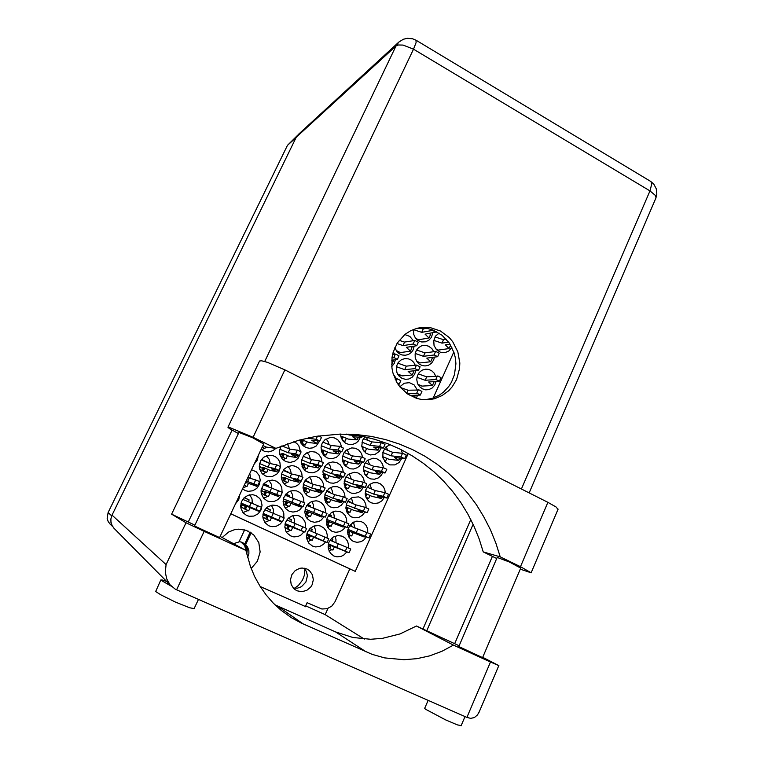 <?xml version="1.0" encoding="UTF-8"?>
<svg xmlns="http://www.w3.org/2000/svg" width="764" height="764" viewBox="0 0 764 764"><rect width="100%" height="100%" fill="white"/><g stroke="black" fill="none" stroke-linecap="round" stroke-linejoin="round"><path stroke-width="1.15" d="M296.948 590.801L293.787 588.624L291.141 584.46L290.482 579.446L291.915 574.518L295.181 570.574L299.679 568.349L302.143 568.024L306.899 568.999L309.496 570.679L312.419 574.748L313.345 579.79L312.084 584.861L310.69 587.096L306.727 590.429L301.828 591.756L296.948 590.801M251.165 568.55L257.411 561.234L260.142 552.038L258.843 542.679L253.763 534.895L246.266 530.283L238.349 529.165L234.328 529.748L228.608 532.03L222.276 537.379M256.026 495.626L252.779 494.709L248.185 495.225L244.174 497.66L241.5 501.566L240.66 506.217L240.994 508.557L243.076 512.701L246.705 515.519L249.15 516.292L253.887 516.092L258.108 513.828L261.021 509.951L262.033 505.224L260.973 500.563L259.712 498.548L256.026 495.626M280.436 466.546L279.786 462.058L278 458.935L275.288 456.614L271.86 455.334L267.543 455.487L263.609 457.388L260.715 460.73L259.359 464.961L259.76 469.373L261.851 473.212L265.289 475.857L268.393 476.765L272.299 476.526L276.912 473.995L279.299 470.786L280.398 466.928M283.807 517.715L283.845 513.656L282.909 510.791L280.522 507.63L277.16 505.615L272.633 505.09L268.259 506.57L266.388 507.993L263.714 511.89L262.864 516.531L263.188 518.861L265.251 522.996L268.852 525.804L272.099 526.692L276.348 526.234L280.111 524.114L282.26 521.611M302.191 476.937L301.809 473.355L300.3 470.118L297.826 467.606L294.111 465.935L291.781 465.706L287.56 466.68L284.046 469.316L281.84 473.174L281.314 477.596L282.556 481.836L285.364 485.159L287.665 486.496L290.893 487.251L294.999 486.678L298.59 484.519L301.121 481.11M299.736 439.949L300.978 443.13L303.136 445.737L306.211 447.589L309.439 448.239L312.457 447.876L316.076 446.042L319.619 441.019M305.552 527.886L305.59 523.856L304.664 521L302.296 517.868L299.106 515.92L296.843 515.375L292.316 515.834L288.353 518.231L285.688 522.108L284.838 526.74L285.956 531.257L287.197 533.196L290.778 535.984L293.959 536.853L298.151 536.404L301.026 534.962L304.005 531.82M323.726 487.26L323.344 483.698L321.845 480.489L319.4 477.997L315.733 476.354L309.382 477.032L305.858 479.639L303.614 483.488L303.06 487.909L304.282 492.159L307.071 495.483L309.324 496.81L312.409 497.555L316.477 497.03L320.059 494.919L322.599 491.558M341.489 447.007L340.486 443.254L337.669 439.634L334.059 437.743L330.249 437.438L324.681 439.94L322.15 443.273L321.052 447.36L321.568 451.543L323.602 455.182L326.849 457.693L329.227 458.505L332.646 458.591L336.418 457.206L338.758 455.248L340.868 451.715M327.078 537.961L327.24 534.943L326.19 531.114L323.85 528L320.689 526.071L318.512 525.536L314.023 525.985L310.088 528.373L307.434 532.231L306.574 536.853L306.889 539.174L308.914 543.28L312.447 546.05L315.589 546.909L319.734 546.461L323.42 544.36L325.521 541.905M345.032 497.498L344.659 493.955L343.17 490.765L340.754 488.282L337.287 486.697L333.028 486.63L329.064 488.387L325.168 493.697L324.585 498.128L325.779 502.378L328.549 505.711L330.669 506.971L333.734 507.754L337.755 507.267L341.317 505.205L343.867 501.881M362.594 457.426L361.601 453.673L358.813 450.063L355.585 448.296L351.698 447.866L346.092 450.273L343.523 453.587L342.377 457.674L342.855 461.886L344.87 465.543L350.103 468.781L353.637 468.962L357.399 467.654L359.758 465.744L361.897 462.268M348.374 547.931L348.537 544.933L347.496 541.122L345.185 538.028L342.1 536.137L337.707 535.564L333.429 536.996L331.586 538.4L328.95 542.249L328.09 546.862L328.396 549.173L330.401 553.26L333.906 556.02L337 556.87L341.097 556.412L343.905 554.989L346.827 551.885M366.118 507.649L365.755 504.116L364.285 500.926L361.888 498.462L358.593 496.925L352.299 497.459L348.756 500L346.484 503.82L345.882 508.251L347.066 512.501L349.807 515.824L351.717 516.999L354.849 517.849L358.832 517.39L362.375 515.366L364.925 512.081M383.49 467.778L382.516 464.015L380.31 460.893L376.623 458.658L372.889 458.199L367.274 460.52L364.657 463.815L363.483 467.902L364.753 474.072L367.417 477.233L370.817 478.952L374.446 479.219L378.19 477.987L381.217 475.342L382.735 472.687M242.522 488.836L245.215 490.545L248.224 491.338L252.808 490.813L256.78 488.377L259.426 484.5L260.247 479.878L259.101 475.37L256.198 471.808L251.518 469.736M261.126 449.318L264.459 451.304L268.527 451.906L272.882 450.703L275.88 448.344M282.145 492.131L281.715 487.356L279.93 484.013L276.281 481.091L272.347 480.107L267.944 480.871L264.191 483.421L261.192 489.552L261.469 494.107L263.551 498.099L267.133 500.859L269.243 501.556L274.324 501.385L277.781 499.646L280.445 496.781L281.964 493.162M300.443 451.438L298.81 445.813L296.633 443.301L293.882 441.649M281.018 446.205L279.519 451.075L279.93 454.886L282.422 459.25L285.946 461.695L290.215 462.459L294.656 461.275L298.199 458.257L300.176 453.997M303.9 502.416L303.709 498.596L302.248 495.12L299.689 492.417L296.518 490.88L292.115 490.631L287.952 492.283L283.759 497.622L283.434 504.421L285.488 508.413L288.993 511.135L292.918 512.081L297.043 511.364L299.803 509.769L302.563 506.494M321.978 461.895L321.128 457.789L318.808 454.37L315.322 452.116L311.082 451.486L307.042 452.632L303.738 455.334L301.303 461.303L302.592 467.587L305.342 470.805L308.895 472.572L312.438 472.859L316.334 471.665L318.817 469.793L321.119 466.317M325.426 512.615L325.235 508.824L323.783 505.367L321.252 502.683L318.244 501.194L316.076 500.802L311.712 501.49L307.968 503.982L305.524 507.84L304.817 512.367L305.972 516.741L307.204 518.622L310.681 521.334L314.491 522.261L318.569 521.573L321.31 519.997L324.07 516.76M343.294 472.257L342.444 468.179L340.152 464.77L336.762 462.564L332.722 461.914L328.673 462.994L325.34 465.658L322.847 471.608L324.089 477.92L326.83 481.158L330.363 482.915L333.677 483.201L337.554 482.065L340.744 479.477L342.377 476.822M340.582 434.076L341.097 437.428L343.112 441.095L345.634 443.235L348.9 444.476L352.567 444.447L356.215 442.919L358.44 440.885L360.36 437.314M346.732 522.719L346.541 518.947L345.108 515.509L342.597 512.845L339.722 511.402L335.377 511.078L331.251 512.673L327.059 517.963L326.677 524.734L328.692 528.726L332.139 531.429L335.854 532.336L339.894 531.668L343.399 529.423L345.347 526.902M364.38 482.542L363.559 478.474L361.286 475.074L357.972 472.897L354.104 472.228L348.25 474.387L345.471 477.672L344.163 481.826L345.376 488.158L348.088 491.395L351.478 493.114L354.735 493.439L358.583 492.36L361.066 490.574L363.416 487.193M364.848 436.817L362.48 440.417L361.802 446.157L363.272 450.225L366.185 453.3L370.416 454.924L375.219 454.313L379.211 451.419L381.188 447.905M367.809 532.737L367.637 528.974L366.214 525.546L363.721 522.901L360.961 521.497L356.654 521.144L352.557 522.719L348.365 527.981L347.63 532.498L348.756 536.853L351.536 540.272L353.388 541.418L357.008 542.316L361 541.657L363.693 540.119L366.414 536.939M435.69 376.108L434.105 373.08L431.689 370.769L428.604 369.394L425.615 369.165L422.158 370.187L419.283 372.479L417.402 375.726L416.772 379.498L417.469 383.27L419.417 386.527L422.33 388.819L425.596 389.812L428.805 389.592L432.176 387.988L434.726 385.161L436.082 381.522M439.099 333.085L435.528 336.122L433.713 340.62L434.086 345.548L436.55 349.759L440.58 352.319L445.173 352.596L448.84 350.972L451.858 347.267M415.282 365.211L413.687 362.337L411.318 360.13L408.511 358.841L404.92 358.564L401.492 359.672L398.684 362.012L396.86 365.278L396.287 369.031L397.022 372.775L398.98 375.993L401.893 378.266L405.397 379.297L408.711 379.001L412.073 377.292L414.565 374.379L415.845 370.693M413.496 329.475L413.658 334.346L415.301 337.869L418.042 340.524L421.68 341.976L425.538 341.823L428.852 340.2L431.345 337.382L432.768 332.789M417.239 389.802L414.059 384.855L409.408 382.63L404.223 383.213L399.858 386.813M433.742 351.688L431.822 348.575L428.623 346.168L424.985 345.271L421.604 345.786L418.538 347.572L416.284 350.418L415.138 353.952L415.263 357.695L416.628 361.171L419.073 363.922L422.014 365.517L425.032 365.985L428.489 365.259L431.574 363.158L433.685 359.978L434.439 357.151M413.295 340.658L409.905 336.408L404.834 334.536M394.902 347.524L396.468 350.972L399.104 353.608L402.074 354.993L405.321 355.298L408.425 354.496L411.471 352.28L413.114 349.912L414.183 346.168M385.266 492.751L384.741 489.457L383.261 486.515L380.3 483.793L377.301 482.638L373.176 482.714L369.394 484.538L365.727 489.81L365.23 494.146L366.433 498.29L369.136 501.537L371.266 502.808L374.599 503.571L378.495 502.932L381.885 500.783L384.254 497.44M390.032 444.629L385.553 447.341L382.936 452.049L382.888 457.493L385.419 462.201L389.793 464.894L394.864 464.942L399.104 462.545L401.807 458.362M252.301 503.552L252.015 498.863L249.742 494.824M270.236 463.576L269.195 459.259L266.474 455.802M273.512 513.58L273.34 509.177L271.411 505.291M291.265 473.842L290.435 469.803L288.114 466.441M294.532 523.455L294.436 519.367L292.832 515.681M312.084 483.87L311.406 480.174L309.468 476.994M329.122 444.619L328.004 441.516L325.989 438.956M315.331 533.205L315.312 529.452L314.004 525.995M332.693 493.802L332.149 490.44L330.573 487.48M349.549 454.723L346.999 449.585M335.931 542.86L335.969 539.451L334.938 536.242M353.102 503.629L351.421 497.899M369.776 464.722L367.751 460.138M250.707 478.35L249.79 473.403M271.927 488.607L271.325 484.214L268.985 480.508M289.508 448.993L287.465 443.779M292.937 498.663L292.478 494.575L290.511 491.032M310.337 459.154L309.315 455.564L307.109 452.594M313.746 508.557L313.402 504.803L311.769 501.471M330.955 469.22L330.115 465.964L328.3 463.185M334.355 518.345L334.097 514.936L332.779 511.832M351.373 479.19L349.234 473.709M367.866 440.36L366.348 437.161M354.744 528.029L353.551 522.137M398.808 363.568L398.082 362.824M401.367 387.845L400.183 386.355M371.581 489.055L369.91 484.166M387.911 450.397L386.135 446.778M235.503 503.743L238.75 499.656L239.82 494.566M254.192 464.054L257.411 460.023L258.461 454.972M320.173 436.502L320.078 435.728M381.656 442.795L381.36 441.401M391.76 366.481L394.205 363.473L395.399 359.71M394.654 354.181L393.288 351.793M416.342 398.264L417.478 395.208M396.64 378.915L393.183 373.978M402.361 453.281L401.272 449.729M110.866 519.148L110.952 522.566L112.165 525.737M305.266 606.826L307.147 602.681L321.883 608.975L327.097 608.707L331.786 606.11L335.024 601.707L349.788 568.932L230.766 513.809M366.749 498.835L367.589 498.252M348.709 536.758L350.647 535.583M346.082 489.304L347.343 488.473M327.737 527.332L330.21 525.947M343.657 441.678L344.067 441.372M325.244 479.63L326.897 478.598M306.574 517.772L309.563 516.206M304.234 469.812L306.249 468.618M307.739 467.234L308.035 466.584M285.23 508.079L288.706 506.37M290.301 504.889L290.606 504.24M283.052 459.871L285.402 458.534M286.624 457.445L287.083 456.461M263.685 498.252L267.648 496.438M268.985 495.244L269.453 494.251M261.708 449.795L264.344 448.353M265.318 447.513L265.872 446.94M242.866 488.091L246.371 486.391M247.469 485.455L248.08 484.166M365.45 475.179L365.946 474.816M347.372 513.045L348.995 512.023M329.083 551.14L331.872 549.622M344.851 465.515L345.7 464.923M326.467 503.505L328.549 502.273M307.854 541.695L311.225 540.005M324.089 455.707L325.254 454.924M326.82 453.424L327.03 452.966M305.371 493.821L307.902 492.408M309.582 490.813L309.792 490.354M286.433 532.116L290.377 530.292M292.144 528.602L292.364 528.134M303.155 445.756L304.616 444.829M305.906 443.636L306.288 442.824M284.103 484.004L287.044 482.456M288.467 481.167L288.84 480.346M264.802 522.404L269.31 520.475M270.828 519.1L271.21 518.269M262.654 474.052L265.987 472.391M267.152 471.378L267.687 470.242M242.962 512.558L248.033 510.562M249.312 509.454L249.847 508.299M304.941 569.037L304.311 575.569L302.468 580.182L298.409 585.396L294.417 588.27M109.997 523.951L108.192 521.573L107.151 518.384L108.077 512.558L287.407 145.361L297.339 135.553M304.158 568.168L306.488 571.634L307.405 575.798L305.896 582.092L301.427 586.752L297.435 588.204L293.261 588.07M328.434 543.834L349.072 552.792L330.029 545.171L330.716 546.441L329.8 548.609L328.272 547.969L332.903 550.051L329.8 548.609M330.602 546.852L329.064 546.231L328.501 544.56L330.029 545.171M349.072 552.792L350.752 549.068L330.048 540.215M238.425 433.608L229.401 428.575L227.958 427.277L228.99 427.229L253.027 437.285L284.905 369.881L267.419 362.346L261.632 360.77L259.598 360.952L227.987 427.2M461.112 725.628L457.264 724.864L445.555 719.917L425.414 709.164L424.688 708.314L428.136 700.416M194.132 608.631L189.653 607.81L175.519 602.099L160.908 594.908L155.694 591.498L160.841 579.933M171.27 586.141L161.042 580.277L161.834 579.866L166.542 581.356M482.561 657.661L458.782 646.583M169.684 584.298L166.313 581.127M219.564 537.589L194.495 526.043M456.576 379.469L459.565 368.649L459.832 362.986L457.875 351.841L452.794 341.823L449.213 337.545L440.417 330.993L430.161 327.613L424.794 327.25L417.22 328.262L410.831 330.669L405.025 334.384L397.27 343.084L393.173 352.175L392.027 357.332L391.913 367.923L392.944 373.138L397.079 382.831L400.088 387.1L407.67 394.052L416.762 398.397L421.642 399.476L429.282 399.648L434.592 398.684L442.069 395.599L448.63 390.738L452.317 386.641L456.576 379.469M417.287 328.253L427.725 328.549L432.787 329.962L442.022 335.157L449.366 343.036L454.141 352.863L455.42 358.23L455.917 363.721L454.523 374.599L451.524 382.076L448.735 386.45L443.492 392.075L439.386 395.074L432.529 398.273L425.147 399.782M194.381 526.291L238.989 432.414L252.664 437.82L263.637 443.989M167.669 582.502L167.536 583.085L169.732 584.584M458.686 646.802L497.135 557.443L509.177 561.97L520.761 568.101M114.247 528.459L112.136 525.68L110.923 521.955L110.885 518.985L112.012 515.156L166.113 564.644L165.301 572.293L166.733 578.921L170.009 584.718L175.338 589.264L466.871 717.434L490.459 661.958L498.854 665.587L482.714 657.307M459.154 645.723L416.437 626.031L400.069 633.939L382.573 638.36L370.616 639.267L352.748 637.472L335.616 631.923L274.954 604.811M296.279 137.262L298.323 134.445L398.913 42.049L396.01 45.974L296.279 137.262L112.012 515.156M166.113 564.644L186.072 522.757L204.227 531.41L176.551 589.856M194.935 525.116L171.633 514.162L396.01 45.974L398.292 44.952L403.115 45.095L413.505 49.173L416.093 42.603L415.96 40.186M220.127 536.395L245.989 550.452L250.372 566.439L254.632 576.562L259.903 586.103L266.12 594.975L273.206 603.063L281.076 610.293L291.38 617.684L301.694 623.252L372.202 654.366L384.693 657.88L404.003 659.743L416.915 658.692L429.607 655.846L441.85 651.272L453.444 645.074L416.437 626.031M466.871 717.434L470.643 718.341L474.368 717.558L477.51 714.942L479.496 711.169M496.724 558.446L483.249 551.933L479.114 538.792L473.947 526.081L467.788 513.885L460.663 502.292L452.613 491.367L443.693 481.186L433.942 471.818L423.418 463.337L412.197 455.802L400.346 449.27L387.931 443.788L375.028 439.405L361.725 436.168L348.117 434.114M520.303 569.19L531.133 572.79L520.437 566.659L547.884 502.34L556.058 507.009L558.026 509.387M520.437 566.659L500.181 556.861L495.826 543.023L490.373 529.643L483.851 516.827L476.306 504.651L467.778 493.2L458.304 482.561L447.971 472.801L436.817 463.996L424.918 456.213L412.35 449.518L399.19 443.96L385.533 439.596L371.466 436.473L357.084 434.611L339.617 434.095L316.153 436.339L298.676 440.236L275.89 448.353L253.027 437.285M382.821 452.517L391.044 455.783L401.11 456.948L404.595 458.648L394.501 457.493L398.693 460.444L388.847 459.221L382.716 456.633L383.146 458.381M404.595 458.648L406.228 455.038L405.054 454.274L402.561 453.31L392.639 452.259L384.282 448.965M384.712 461.351L385.438 461.446L386.88 458.257M365.478 490.727L373.701 494.165L383.213 496.275L386.899 498.004L377.187 495.855L381.532 498.539L372.058 496.361L365.851 493.659L366.539 494.776L365.775 496.743M386.899 498.004L388.542 494.356L387.969 493.974L385.018 492.665L375.305 490.603L366.997 487.146M396.993 343.533L402.972 345.576L413.276 343.943L416.733 345.729L406.391 347.372L410.478 351.125L400.393 352.576L396.277 350.676M418.338 342.205L414.89 340.419L404.548 342.129L399.2 340.314M398.034 352.758L398.531 351.602M398.034 384.33L399.209 384.149L397.118 382.898M400.833 380.644L397.586 378.915L395.074 379.039M415.215 353.484L423.437 356.31L434.2 354.954L437.638 356.702L426.828 358.087L430.734 361.735L420.21 362.929L416.638 361.181M439.214 353.207L435.795 351.44L424.994 352.873L416.523 349.979M417.908 362.852L418.3 361.926M409.972 395.485L420.238 395.103L419.799 394.558L416.857 393.317L407.164 393.699M420.315 395.045L421.919 391.483L419.321 389.993L408.033 390.261L400.422 387.501M391.703 360.188L397.414 359.414L394.453 357.743L391.951 357.867M399.037 355.862L395.79 354.114L392.572 354.477M413.467 329.628L421.699 332.369L432.424 330.411L435.843 332.073L425.09 334.164L429.015 337.994L418.529 339.751L415.578 338.232M416.466 339.245L416.647 338.758M396.478 366.739L404.71 369.652L414.89 368.62L418.529 370.378L408.138 371.428L412.207 375L402.084 375.869L397.557 373.949M397.748 374.274L398.607 374.809L397.815 374.398M420.124 366.854L416.504 365.077L406.286 366.185L397.824 363.215M399.476 376.509L400.193 374.895M450.12 344.182L445.317 344.889L449.07 348.613L438.164 350.113L435.795 348.871M416.963 377.349L425.176 380.262L435.986 379.517L439.415 381.236L428.566 382.019L432.462 385.495L421.89 386.106L417.889 384.244M439.415 381.236L441.009 377.702L438.44 376.203L426.732 376.814L418.3 373.844M419.36 386.46L419.952 385.104M347.945 529.347L368.993 537.808L359.682 534.628L364.189 537.035L348.89 531.104L349.501 532.651L348.661 534.523L347.849 534.237M349.454 532.785L347.84 532.221L347.677 530.865M368.993 537.808L370.607 534.074L349.52 525.737M361.935 442.184L370.187 445.441L379.765 446.348L383.289 448.067L373.672 447.169L378.046 450.216L368.659 449.242L362.461 446.615L363.139 447.599L362.671 449.079M383.289 448.067L384.932 444.457L383.385 443.492L381.255 442.7L371.791 441.907L363.416 438.612M364.094 451.362L365.287 451.495L366.749 448.296M344.392 480.518L352.634 483.965L361.658 485.828L365.373 487.575L356.158 485.675L360.684 488.444L351.679 486.515L345.481 483.813L346.14 485.216L344.889 487.136M346.054 485.484L344.459 485.14L344.115 483.612M365.373 487.575L366.701 483.66L363.33 482.16L354.267 480.394L345.92 476.927M326.648 519.281L347.257 527.532L338.452 524.601L343.141 527.093L328.319 521.401L329.017 522.528L328.1 524.83L326.581 524.295L331.194 526.281L328.1 524.83M328.892 523.082L327.374 522.566L326.801 520.886L328.319 521.401M347.257 527.532L348.89 523.779L328.243 515.662M346.789 434.076L349.11 434.993L358.201 435.642L361.754 437.39L352.634 436.741L357.189 439.883L348.269 439.157L342.081 436.54L342.769 437.676L342.033 439.558M341.183 437.696L340.897 436.731M343.275 441.277L344.936 441.449L346.407 438.24M323.077 470.213L331.356 473.661L340.037 475.313L343.619 477.032L334.918 475.389L339.627 478.254L331.099 476.564L324.91 473.861L325.483 475.552L324.681 477.28L323.688 477.08M325.483 475.552L323.974 475.256L323.401 473.575L324.91 473.861M345.213 473.365L341.565 471.589L332.999 470.07L324.633 466.603M305.132 509.111L325.283 517.142L316.993 514.459L321.873 517.037L307.548 511.584L308.245 512.864L307.319 515.031L305.887 514.544L310.451 516.512L307.319 515.031M308.131 513.284L306.689 512.806L306.116 511.126L307.548 511.584M326.897 513.408L306.746 505.481M301.551 459.794L309.85 463.251L318.025 464.636L321.644 466.374L313.45 464.989L318.349 467.95L310.308 466.508L304.129 463.815L304.817 465.104L303.9 467.253L302.487 466.995L307.032 468.762L303.9 467.253M304.702 465.515L303.289 465.257L302.716 463.576L304.129 463.815M323.258 462.697L319.724 460.94L311.521 459.651L303.117 456.175M283.387 498.844L303.079 506.637L295.315 504.211L300.376 506.885L286.567 501.681L287.274 502.817L286.338 505.138L284.991 504.698L289.499 506.627L286.338 505.138M287.149 503.38L285.803 502.951L285.23 501.26L286.567 501.681M304.721 502.893L285.02 495.196M279.796 449.27L288.123 452.727L295.63 453.816L299.421 455.611L291.752 454.484L296.843 457.541L289.308 456.356L283.138 453.673L283.836 454.962L282.9 457.12L281.582 456.91L286.061 458.648L282.9 457.12M283.721 455.382L282.393 455.172L281.811 453.472L283.138 453.673M301.073 451.916L297.492 450.139L289.804 449.117L281.916 445.851M261.412 488.463L280.627 496.027L273.407 493.85L278.669 496.619L265.375 491.672L266.073 492.961L265.137 495.148L263.886 494.747L268.326 496.648L265.137 495.148M265.958 493.382L264.707 493L264.124 491.29L265.375 491.672M261.756 491.271L261.078 490.985M282.308 492.264L263.064 484.806M261.078 491.519L261.183 492.732M245.597 482.294L246.896 482.943L245.588 482.323M246.189 481.033L257.936 485.302L251.261 483.392L256.723 486.257L245.616 482.265M259.645 481.53L247.918 477.376M363.702 466.451L371.944 469.793L381.57 471.331L385.094 473.031L375.43 471.512L379.794 474.368L370.359 472.801L364.161 470.137L364.839 471.254L364.208 472.926M385.094 473.031L386.737 469.402L385.543 468.657L383.05 467.654L373.548 466.25L365.202 462.869M368.41 471.865L366.978 474.998L364.638 473.852M346.168 504.928L367.188 512.682L357.924 510.151L362.442 512.739L353.388 510.199L347.181 507.458L347.84 508.862L346.961 510.868L346.321 510.677M347.754 509.13L346.149 508.681L345.863 507.2M368.84 509.015L365.135 507.267L356.024 504.87L347.725 501.327M342.616 456.118L350.877 459.479L360.016 460.749L363.53 462.411L354.401 461.208L358.937 464.159L349.979 462.831L343.781 460.167L344.459 461.446L343.552 463.567L346.636 465.066L348.078 461.905M344.354 461.848L342.769 461.609L342.453 460.109M363.568 462.468L365.23 458.83L364.017 458.066L361.515 457.063L352.5 455.917L344.125 452.527M324.862 494.738L333.123 498.281L341.852 500.573L345.443 502.273L336.685 499.99L341.384 502.664L332.808 500.372L326.62 497.622L327.298 498.902L326.39 501.05L325.072 500.687M327.183 499.312L325.674 498.902L325.101 497.23L326.62 497.622M347.114 498.586L343.542 496.877L334.766 494.68L326.438 491.128M306.918 533.788L327.107 542.535L309.258 535.488L309.964 536.614L309.038 538.935L307.596 538.343L312.161 540.387L309.038 538.935M309.84 537.178L308.398 536.586L307.825 534.905L309.258 535.488M327.107 542.535L328.806 538.801L308.56 530.159M321.3 445.689L329.59 449.041L338.07 450.025L341.804 451.801L333.152 450.789L337.869 453.845L329.389 452.765L323.201 450.111L323.869 451.524L322.981 453.52L322.389 453.444M323.774 451.801L322.274 451.61L321.711 449.929L323.201 450.111M343.399 448.153L339.913 446.396L331.232 445.469L322.828 442.089M322.666 453.902L326.075 455.038L327.546 451.858M303.337 484.452L311.626 487.995L319.839 490.03L323.458 491.758L315.226 489.724L320.106 492.494L312.027 490.44L305.839 487.699L306.526 488.979L305.61 491.137L304.187 490.765L308.742 492.627L305.61 491.137M306.412 489.39L304.989 489.027L304.416 487.346L305.839 487.699M325.082 488.043L321.396 486.276L313.288 484.386L304.931 480.823M285.182 523.646L304.903 532.164L288.286 525.699L288.993 526.835L288.057 529.156L286.701 528.612L291.218 530.636L288.057 529.156M288.868 527.399L287.512 526.854L286.939 525.164L288.286 525.699M287.512 525.727L284.962 524.715M306.555 528.392L286.844 519.997M307.109 438.116L316.201 439.252L319.81 441.029L311.674 440.274L316.582 443.416L308.599 442.595L302.42 439.949L303.05 441.516L302.191 443.378L301.045 443.254M302.993 441.64L301.579 441.496L301.006 439.806L302.42 439.949M321.443 437.352L318.855 435.91M306.794 441.735L305.323 444.906L302.191 443.378M281.591 474.052L289.9 477.605L297.454 479.334L301.245 481.119L293.538 479.343L298.609 482.208L291.027 480.403L284.848 477.672L285.555 478.818L284.619 481.129L283.282 480.795L287.78 482.638L284.619 481.129M285.43 479.372L284.093 479.057L283.52 477.357L284.848 477.672M302.897 477.404L299.326 475.657L291.59 473.976L283.205 470.414M263.217 513.389L282.46 521.688L275.193 518.861L280.436 521.43L267.094 515.805L267.801 517.094L266.856 519.291L265.605 518.775L270.055 520.771L266.856 519.291M267.677 517.514L266.416 517.018L265.834 515.318L267.094 515.805M266.426 515.92L262.988 514.497M284.141 517.906L264.898 509.731M262.864 516.072L262.883 516.989M259.607 463.538L267.944 467.1L275.107 468.609L278.793 470.366L271.621 468.857L276.893 471.818L269.826 470.271L263.647 467.539L264.239 469.258L263.418 471.016L262.176 470.729L266.607 472.534L263.418 471.016M264.239 469.258L262.997 468.981L262.405 467.272L263.647 467.539M280.474 466.642L276.854 464.875L269.654 463.462L261.24 459.89M241.013 503.027L259.779 511.097L253.056 508.518L258.499 511.192L245.683 505.816L246.275 507.535L245.445 509.311L244.279 508.853L248.672 510.82L245.445 509.311M246.275 507.535L245.11 507.076L244.528 505.367L245.683 505.816M245.139 506.007L241.567 504.517M261.489 507.306L242.713 499.35M241.443 504.106L241.749 507.401M239.142 541.504L242.14 542.478L244.948 545.057L246.17 547.807L246.237 551.713M247.593 557.519L248.892 553.661L248.892 550.634L247.584 546.89L245.664 544.656L251.203 532.794M245.664 544.656L247.364 549.221L246.743 554.043M241.061 541.982L244.824 543.787L246.189 541.905L245.215 544.808L247.116 549.144L246.629 553.528M233.803 543.596L238.931 541.953L244.623 529.786M240.985 541.953L244.661 545.601L245.932 550.424M239.103 541.59L240.393 541.886M521.43 489.008L649.992 190.876L655.12 195.231L655.97 197.227L655.684 198.64M264.736 361.496L413.505 49.173L649.992 190.876L651.682 184.239L651.234 182.109L650.231 181.163M529.175 492.914L655.923 198.096L656.887 194.113L656.324 188.765L653.745 184.086L650.699 181.45L416.17 40.311L412.531 38.725L407.288 38.267L403.43 39.212L398.913 42.049M248.262 501.843L249.169 499.914L244.232 497.603M266.837 462.268L261.651 459.326M269.53 511.813L270.437 509.874L266.397 507.984M287.875 472.4L283.606 469.86M290.587 521.678L291.485 519.74L288.324 518.259M308.713 482.437L308.914 481.998L305.333 480.279M311.425 531.448L312.323 529.5L310.031 528.421M329.341 492.369L329.551 491.892L326.83 490.584M332.063 541.113L332.951 539.164L331.5 538.486M349.759 502.196L349.988 501.69L348.107 500.792M268.183 487.04L268.718 485.885L263.991 483.641M289.231 497.039L289.776 495.865L285.937 494.041M310.069 506.943L310.614 505.739L307.644 504.336M330.697 516.741L331.251 515.528L329.131 514.516M351.125 526.444L351.679 525.212L350.399 524.601M408.243 453.472L355.231 571.376L230.795 513.742M453.854 352.013L433.15 398.063M355.231 571.376L349.788 568.932M304.989 513.857L305.992 514.334M302.095 466.537L302.582 466.775M283.243 503.61L285.096 504.479M280.34 456.041L281.677 456.691M261.269 493.248L263.991 494.528M306.622 537.627L307.691 538.123M303.47 490.163L304.282 490.545M284.886 527.494L286.806 528.392M281.725 479.782L283.387 480.585M262.911 517.257L265.7 518.555M259.741 469.306L262.272 470.509M240.708 506.914L244.385 508.633M350.275 524.753L351.679 525.212M326.333 521.373L327.469 521.755M328.902 514.783L331.251 515.528M322.905 474.339L324.089 474.568M304.807 511.345L306.794 511.995M307.395 504.622L310.614 505.739M301.427 464.245L303.403 464.598M283.052 501.241L285.908 502.149M285.679 494.327L289.776 495.865M279.729 454.093L282.508 454.523M261.078 491.061L264.812 492.197M263.733 483.927L268.718 485.885M347.849 501.136L349.988 501.69M328.205 544.961L329.15 545.353M331.414 538.572L332.951 539.164M324.566 497.832L325.779 498.157M326.514 491.023L329.551 491.892M306.679 534.991L308.475 535.707M309.878 528.573L312.323 529.5M321.367 450.865L322.398 450.989M303.05 487.776L305.094 488.291M305.008 480.718L308.914 481.998M284.934 524.916L287.598 525.976M288.171 518.403L291.485 519.74M299.937 440.723L301.704 440.904M281.314 477.643L284.208 478.331M283.282 470.299L288.066 471.999M262.95 514.745L266.512 516.139M266.244 508.136L270.437 509.874M259.368 467.453L263.112 468.275M261.317 459.775L264.029 461.074M265.137 461.542L267.008 461.895M241.634 504.823L245.206 506.207M244.079 497.756L249.169 499.914M329.064 546.231L328.272 547.969M329.036 545.066L328.243 544.742M334.25 547.081L332.903 550.051M336.657 547.549L338.309 543.93M275.89 448.353L266.006 447.007L262.921 445.517M490.459 661.958L453.444 645.074M327.995 608.402L325.178 614.648L305.686 605.89M473.136 524.305L426.665 630.911M186.072 522.757L171.633 514.162M470.777 519.491L422.96 629.011M305.419 606.482L260.218 586.599M325.178 614.648L364.371 639.067M245.989 550.452L204.227 531.41M547.884 502.34L284.905 369.881M483.249 551.933L500.181 556.861M385.438 461.446L384.416 460.94M391.044 455.783L392.639 452.259M398.693 460.444L399.744 458.113M366.147 497.708L368.678 498.51L365.927 497.183M370.082 495.406L368.678 498.51M373.701 494.165L375.305 490.603M381.532 498.539L382.229 496.982M410.478 351.125L412.035 347.706L410.927 346.675M402.972 345.576L404.548 342.129M430.734 361.735L432.281 358.335L431.421 357.523M423.437 356.31L424.994 352.873M414.508 397.624L415.32 395.284M406.639 393.326L408.033 390.261M391.751 364.39L393.326 360.952L392.352 360.102M426.465 328.329L423.256 328.94L420.343 327.985M429.015 337.994L430.552 334.594L429.339 333.4M421.699 332.369L423.256 328.94M412.207 375L413.763 371.562L413.076 370.951M404.71 369.652L406.286 366.185M448.688 342.081L441.964 343.103L433.761 340.362M446.377 339.235L443.502 339.693L435.031 336.886M449.07 348.613L450.598 345.232L449.624 344.258M441.964 343.103L443.502 339.693M432.462 385.495L434 382.076L433.57 381.685M425.176 380.262L426.732 376.814M347.868 534.332L351.736 535.965L348.661 534.523M347.84 532.221L347.639 532.661M353.092 532.957L351.736 535.965M356.158 532.966L357.791 529.366M364.189 537.035L364.523 536.29M365.287 451.495L363.549 450.636M370.187 445.441L371.791 441.907M378.046 450.216L379.183 447.704M345.07 487.537L348.336 488.693L345.261 487.212M349.75 485.579L348.336 488.693M352.634 483.965L354.267 480.394M360.684 488.444L361.448 486.783M327.374 522.566L326.581 524.295M332.569 523.264L331.194 526.281M334.89 522.91L336.542 519.3M343.141 527.093L343.504 526.291M344.936 441.449L342.463 440.236M349.11 434.993L349.444 434.258M357.189 439.883L358.431 437.17M323.764 477.261L327.785 478.78L324.681 477.28M323.974 475.256L323.43 476.44M329.217 475.657L327.785 478.78M331.356 473.661L332.999 470.07M339.627 478.254L340.448 476.449M306.689 512.806L305.887 514.544M311.846 513.475L310.451 516.512M313.402 512.759L315.064 509.13M321.873 517.037L322.265 516.168M303.289 465.257L302.487 466.995M308.484 465.629L307.032 468.762M309.85 463.251L311.521 459.651M318.349 467.95L319.247 465.992M285.803 502.951L284.991 504.698M290.903 503.591L289.499 506.627M291.676 502.492L293.366 498.854M300.376 506.885L300.815 505.94M282.393 455.172L281.582 456.91M287.531 455.497L286.061 458.648M288.123 452.727L289.804 449.117M296.843 457.541L297.845 455.401M264.707 493L263.886 494.747M261.116 490.259L262.529 490.927L261.097 490.507M269.759 493.601L268.326 496.648M269.73 492.121L271.44 488.463M278.669 496.619L279.147 495.588M262.004 447.465L264.888 448.43L262.167 447.121M265.643 446.825L264.888 448.43M244.127 485.436L246.944 486.572L244.193 485.274M248.386 483.507L246.944 486.572M247.555 481.635L249.274 477.968M256.723 486.257L257.258 485.111M365.049 474.587L366.978 474.998M371.944 469.793L373.548 466.25M379.794 474.368L380.701 472.362M346.398 510.896L350.036 512.329L346.961 510.868M351.421 509.263L350.036 512.329M354.401 508.461L356.024 504.87M362.442 512.739L362.976 511.546M343.962 464.292L346.636 465.066M350.877 459.479L352.5 455.917M358.937 464.159L359.93 461.991M325.092 500.735L329.494 502.531L326.39 501.05M325.674 498.902L324.986 500.401M330.898 499.455L329.494 502.531M333.123 498.281L334.766 494.68M341.384 502.664L341.966 501.385M308.398 536.586L307.596 538.343M308.379 535.44L306.717 534.771M313.526 537.407L312.161 540.387M315.169 537.522L316.84 533.883M322.274 451.61L321.892 452.431M326.075 455.038L322.981 453.52M329.59 449.041L331.232 445.469M337.869 453.845L338.958 451.486M304.989 489.027L304.187 490.765M310.165 489.552L308.742 492.627M311.626 487.995L313.288 484.386M320.106 492.494L320.746 491.099M287.512 526.854L286.701 528.612M292.593 527.637L291.218 530.636M293.462 527.389L295.143 523.732M301.14 443.397L305.323 444.906M301.579 441.496L300.892 442.986M308.073 438.507L308.389 437.829M316.582 443.416L317.776 440.847M284.093 479.057L283.282 480.795M281.276 476.889L281.763 477.118L281.276 477.013M289.222 479.544L287.78 482.638M289.9 477.605L291.59 473.976M298.609 482.208L299.316 480.69M266.416 517.018L265.605 518.775M263.036 514.182L264.229 514.735L263.026 514.277M271.449 517.772L270.055 520.771M271.516 517.142L273.226 513.475M280.436 521.43L280.646 520.981M262.997 468.981L262.176 470.729M259.292 466.384L260.83 467.119L259.311 466.814M268.059 469.43L266.607 472.534M267.944 467.1L269.654 463.462M276.893 471.818L277.676 470.147M245.11 507.076L244.279 508.853M240.841 503.829L241.5 504.269M250.086 507.802L248.672 510.82M249.341 506.79L251.069 503.104M258.499 511.192L258.729 510.696M244.824 543.787L250.248 532.174M296.203 137.434L287.302 145.571M108.077 512.558L111.687 515.891M345.328 551.054L347.018 547.339M232.017 430.17L188.24 522.06M454.714 643.718L492.388 556.345M335.616 631.923L366.166 651.931M277.351 605.928L303.022 623.854M400.938 456.92L402.561 453.31M365.192 493.506L365.851 493.659M366.414 495.32L365.345 495.082M383.213 496.275L384.855 492.627M397.204 350.972L396.927 351.574M413.104 343.953L414.718 340.419M396.134 381.169L397.184 378.868M434.028 354.954L435.614 351.44M416.686 393.307L418.29 389.745M393.756 357.628L395.389 354.076M432.243 330.42L432.5 329.857M398.865 374.264L398.607 374.809M414.89 368.62L416.504 365.077M418.634 384.493L418.395 385.027M435.805 379.507L437.4 375.974M347.696 530.703L348.89 531.104M365.278 536.08L366.949 532.384M361.869 446.558L362.461 446.615M363.024 448.287L362.317 448.22M379.603 446.319L381.255 442.7M344.115 483.517L345.481 483.813M361.658 485.828L363.33 482.16M343.513 525.785L345.204 522.079M340.83 436.445L342.081 436.54M342.654 438.221L341.346 438.116M339.884 475.275L341.565 471.589M321.52 515.385L323.22 511.66M317.872 464.598L319.581 460.912M299.278 504.87L301.006 501.127M295.63 453.816L297.349 450.111M276.807 494.241L278.545 490.488M254.078 483.488L255.844 479.725M363.502 470.022L364.161 470.137M364.724 471.808L363.788 471.646M381.408 471.292L383.05 467.654M345.872 507.086L347.181 507.458M363.473 510.954L365.135 507.267M342.434 459.976L343.781 460.167M359.854 460.721L361.515 457.063M341.699 500.525L343.38 496.829M323.334 540.788L325.044 537.054M338.07 450.025L339.751 446.367M319.696 489.991L321.396 486.276M301.111 530.407L302.831 526.654M316.057 439.224L317.49 436.12M297.454 479.334L299.182 475.619M278.64 519.912L280.378 516.149M274.973 468.571L276.721 464.837M255.921 509.301L257.688 505.529M248.128 531.037L248.711 531.314M109.663 523.617L112.843 526.816M461.036 725.8L464.951 716.594M194.085 608.736L198.43 599.473M418.739 327.909L419.436 327.775M263.666 443.941L219.449 537.837M520.8 568.005L482.466 657.88M171.05 585.912L113.855 528.067M498.816 665.597L478.703 713.032M531.142 572.675L558.15 509.091M351.707 434.248L357.084 434.611M416.733 345.71L418.347 342.176M399.209 384.197L400.833 380.625M437.638 356.702L439.224 353.178M397.414 359.395L399.047 355.843M435.852 332.168L436.187 331.433M418.529 370.378L420.133 366.825M361.754 437.38L362.26 436.282M343.619 477.032L345.309 473.355M325.283 517.142L326.982 513.418M321.644 466.374L323.344 462.688M303.079 506.637L304.798 502.903M299.421 455.611L301.14 451.906M280.627 496.027L282.374 492.274M257.936 485.293L259.703 481.53M367.188 512.682L368.85 509.005M345.443 502.273L347.123 498.586M341.804 451.801L343.494 448.134M323.458 491.758L325.168 488.043M304.903 532.164L306.622 528.421M319.82 441.009L321.52 437.333M301.245 481.119L302.974 477.395M282.46 521.688L284.208 517.925M278.793 470.366L280.541 466.632M259.779 511.097L261.546 507.315"/></g></svg>
